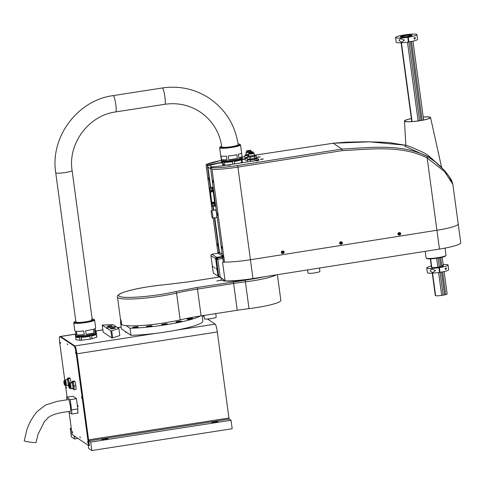 <?xml version="1.0" encoding="UTF-8"?>
<svg xmlns="http://www.w3.org/2000/svg" width="485" height="485" viewBox="0 0 485 485"><rect width="100%" height="100%" fill="white"/><g stroke="black" fill="none" stroke-linecap="round" stroke-linejoin="round"><path stroke-width="0.73" d="M70.343 406.145A5.984 0.879 -98.8 0 0 68.44 399.573L57.012 401.386L45.535 405.048L37.424 411.341C32.537 416.9 28.979 423.211 26.736 430.274L24.25 440.835A5.984 0.527 7.7 0 0 31.161 442.284A5.984 0.527 7.7 0 0 36.108 442.423L37.969 434.414L44.341 421.701L48.573 417.276C52.665 414.372 59.904 412.414 70.276 411.401A5.984 0.879 -98.8 0 0 70.343 406.145M120.826 321.785A44.274 5.856 -7.7 0 0 120.51 321.901L120.874 322.143M126.07 325.611L130.022 328.254L130.974 335.305L121.462 328.951L120.51 321.901M130.022 328.254A44.274 5.856 -7.7 0 0 165.294 324.847A44.274 5.856 -7.7 0 0 200.19 316.02M130.974 335.305A44.274 5.856 -7.7 0 0 166.246 331.898A44.274 5.856 -7.7 0 0 202.845 321.106L202.118 315.717M189.429 318.493A2.874 0.382 172.3 0 1 192.745 318.421A2.874 0.382 172.3 0 1 190.369 319.124A2.874 0.382 172.3 0 1 187.052 319.191A2.874 0.382 172.3 0 1 189.429 318.493M178.31 321.379A2.874 0.382 172.3 0 1 181.632 321.306A2.874 0.382 172.3 0 1 179.256 322.01A2.874 0.382 172.3 0 1 175.94 322.076A2.874 0.382 172.3 0 1 178.31 321.379M164.033 324.004A2.874 0.382 172.3 0 1 167.355 323.938A2.874 0.382 172.3 0 1 164.979 324.635A2.874 0.382 172.3 0 1 161.663 324.701A2.874 0.382 172.3 0 1 164.033 324.004M148.768 325.968A2.874 0.382 172.3 0 1 152.09 325.902A2.874 0.382 172.3 0 1 149.713 326.599A2.874 0.382 172.3 0 1 146.397 326.672A2.874 0.382 172.3 0 1 148.768 325.968M134.842 326.975A2.874 0.382 172.3 0 1 138.158 326.908A2.874 0.382 172.3 0 1 135.782 327.605A2.874 0.382 172.3 0 1 132.466 327.678A2.874 0.382 172.3 0 1 134.842 326.975M169.835 321.998L166.779 322.525M126.773 332.498A33.507 4.432 172.3 0 1 126.743 332.486L125.912 331.928A33.507 4.432 172.3 0 1 125.9 331.916M101.862 439.537A3.11 0.412 172.3 0 1 101.82 439.483A3.11 0.412 172.3 0 1 104.621 438.689A3.11 0.412 172.3 0 1 107.943 438.592A3.11 0.412 172.3 0 1 107.985 438.646A3.11 0.412 172.3 0 1 105.184 439.44A3.11 0.412 172.3 0 1 101.862 439.537M211.806 422.447A3.11 0.412 172.3 0 1 211.763 422.393A3.11 0.412 172.3 0 1 214.564 421.598A3.11 0.412 172.3 0 1 217.892 421.501A3.11 0.412 172.3 0 1 217.929 421.556A3.11 0.412 172.3 0 1 215.134 422.35A3.11 0.412 172.3 0 1 211.806 422.447M88.173 445.266L88.676 448.449L91.823 450.547L90.683 442.084L88.87 440.877L88.585 439.834L76.951 353.789A7.178 1.055 -98.8 0 0 74.817 345.95L60.655 336.493A7.178 1.055 -98.8 0 0 60.504 336.451L75.721 334.086M91.823 450.547L232.182 428.734L231.036 420.271L229.229 419.058L228.944 418.015L217.31 331.97A7.178 1.055 -98.8 0 0 215.176 324.132L207.538 319.027M90.683 442.084L231.036 420.271M125.288 331.504A33.986 4.492 -7.7 0 0 125.754 332.201A33.986 4.492 -7.7 0 0 127.155 332.752M204.082 316.723L202.487 315.662M71.404 429.213L70.222 428.425L71.368 436.888L74.514 438.992L77.97 438.452M71.271 428.261L70.222 428.425M74.514 438.992L74.169 435.918M110.089 326.496A2.631 0.346 -7.7 0 0 112.265 325.853A2.631 0.346 -7.7 0 0 109.222 325.92A2.631 0.346 -7.7 0 0 107.046 326.557A2.631 0.346 -7.7 0 0 110.089 326.496M111.738 330.794L110.883 330.879L111.841 337.93L112.696 337.845L119.813 335.553L118.861 328.503L111.738 330.794L112.696 337.845M113.235 328.6A2.631 0.346 -7.7 0 0 115.412 327.957A2.631 0.346 -7.7 0 0 112.368 328.018A2.631 0.346 -7.7 0 0 110.192 328.66A2.631 0.346 -7.7 0 0 113.235 328.6M118.861 328.503L115.945 326.557L106.591 328.012L106.651 328.478L106.512 327.957L102.208 325.083L112.956 324.562L115.879 326.569M106.591 328.012L110.883 330.879M111.841 337.93L103.172 332.146L102.208 325.083M115.866 326.502L106.512 327.957M92.18 319.057A10.052 1.328 172.3 0 1 93.951 319.403L94.478 319.803A10.531 1.394 172.3 0 1 94.599 319.973A10.531 1.394 172.3 0 1 88.894 322.01A10.531 1.394 172.3 0 1 74.86 323.259A10.531 1.394 172.3 0 1 73.726 322.792L74.805 330.788A10.531 1.394 -7.7 0 0 75.539 331.182L76.048 334.941A10.531 1.394 172.3 0 1 75.314 334.547A10.531 1.394 172.3 0 1 75.915 333.977M75.314 334.547L75.442 335.487A10.531 1.394 -7.7 0 0 76.575 335.953A10.531 1.394 -7.7 0 0 88.403 335.105A10.531 1.394 -7.7 0 0 96.315 332.668L96.188 331.728A10.531 1.394 172.3 0 1 94.999 332.564L95.46 331.334A10.531 1.394 172.3 0 1 96.188 331.728M73.726 322.792A10.531 1.394 172.3 0 1 73.793 322.598L74.205 322.07A10.052 1.328 172.3 0 1 75.818 321.27M93.951 319.403A10.052 1.328 172.3 0 1 88.616 321.507A10.052 1.328 172.3 0 1 78.406 322.767A10.052 1.328 172.3 0 1 74.205 322.07M86.178 334.486L93.926 332.928A10.531 1.394 172.3 0 1 86.178 334.486L85.669 330.721A10.531 1.394 -7.7 0 0 93.423 329.163L93.926 332.928M95.078 328.539L95.46 331.334M94.999 332.564L94.49 328.8A10.531 1.394 -7.7 0 0 95.678 327.963L94.599 319.973M76.933 335.062L84.22 334.729A10.531 1.394 172.3 0 1 76.933 335.062L76.424 331.297A10.531 1.394 -7.7 0 0 83.717 330.97L84.22 334.729M75.987 321.846A8.257 1.091 -7.7 0 0 76.806 322.379A8.257 1.091 -7.7 0 0 87.809 321.403A8.257 1.091 -7.7 0 0 91.392 319.445M76.012 339.688A10.531 1.394 -7.7 0 0 76.018 339.718A10.531 1.394 -7.7 0 0 76.024 339.755L75.642 336.929A10.531 1.394 -7.7 0 0 76.769 337.36A10.531 1.394 -7.7 0 0 79.582 337.451L79.964 340.27A10.531 1.394 -7.7 0 0 81.607 340.197L81.225 337.378A10.531 1.394 -7.7 0 0 89.907 336.287L90.289 339.106A10.531 1.394 -7.7 0 0 92.035 338.754L91.653 335.935A10.531 1.394 -7.7 0 0 96.394 334.323L96.776 337.142A10.531 1.394 -7.7 0 0 96.885 336.899A10.531 1.394 -7.7 0 0 96.879 336.869L96.497 334.044M95.757 333.219A10.531 1.394 172.3 0 1 96.442 333.607A10.531 1.394 172.3 0 1 88.531 336.044A10.531 1.394 172.3 0 1 76.703 336.893A10.531 1.394 172.3 0 1 75.569 336.432A10.531 1.394 172.3 0 1 76.133 335.875M76.472 335.935L76.521 336.299A9.573 1.267 -7.7 0 0 77.551 336.723A9.573 1.267 -7.7 0 0 88.3 335.953A9.573 1.267 -7.7 0 0 95.496 333.735L95.442 333.371M92.035 338.754L96.776 337.142M81.607 340.197L90.289 339.106M76.024 339.755L79.964 340.27M78.097 406.46L77.752 405.278L78.097 406.46M60.492 343.374L60.152 342.192L60.492 343.374M76.575 353.844L76.333 354.486M75.836 353.62L75.496 352.437L75.836 353.62M82.08 397.021L82.577 398.179L82.371 399.155M81.874 398.288L81.535 397.106L81.874 398.288M88.118 441.689L88.616 442.847L88.409 443.823M87.918 442.957L87.573 441.774L87.918 442.957M80.243 437.834L79.904 436.652L80.243 437.834M72.574 432.711L72.229 431.529L72.574 432.711M66.536 388.042L66.19 386.86L66.536 388.042M67.688 344.974L67.348 343.792L67.688 344.974M88.561 444.951L89.349 445.472L88.646 445.582L76.248 353.898L76.951 353.789A7.178 1.055 -98.8 0 0 74.817 345.95L60.655 336.493A7.178 1.055 -98.8 0 0 60.504 336.451L59.807 336.56A7.178 1.055 81.2 0 1 59.952 336.602L75.587 334.171M69.106 412.25L72.126 434.548L88.646 445.582M65.451 384.775L66.015 384.69L66.033 383.004L65.426 380.901L64.863 380.992L59.728 342.865A7.178 1.055 81.2 0 1 59.807 336.56M156.055 333.322L74.114 346.054A7.178 1.055 81.2 0 1 76.248 353.898M74.114 346.054L59.952 336.602M89.349 445.472L76.951 353.789L217.31 331.97M65.414 384.945L67.069 397.166M72.817 396.269L76.412 398.488L77.806 408.831L77.782 413.093M70.422 387.891A2.874 0.424 -98.8 0 0 70.883 388.788A2.874 0.424 -98.8 0 0 70.913 386.266A2.874 0.424 -98.8 0 0 69.998 383.108A2.874 0.424 -98.8 0 0 69.834 384.102M70.883 388.788L72.75 388.497A2.874 0.424 -98.8 0 0 72.78 385.975A2.874 0.424 -98.8 0 0 71.871 382.817L69.998 383.108M72.823 388.97L73.762 388.825A3.353 0.491 -98.8 0 0 73.799 385.878A3.353 0.491 -98.8 0 0 72.732 382.198L71.798 382.344A3.353 0.491 81.2 0 1 72.859 386.024A3.353 0.491 81.2 0 1 72.823 388.97A3.353 0.491 81.2 0 1 72.501 388.533M71.616 382.859A3.353 0.491 81.2 0 1 71.798 382.344M70.173 387.927L70.731 387.842L70.755 386.157L70.143 384.053L69.585 384.144M72.32 381.258L74.193 380.967L74.963 381.483L73.09 381.774L72.32 381.258L72.362 382.259M74.963 381.483L75.89 385.739L74.017 386.03L73.09 381.774M75.89 385.739L76.042 389.473L74.175 389.764L74.017 386.03M73.32 388.891L74.175 389.764M69.391 386.399A2.152 0.315 -98.8 0 0 68.706 384.035A2.152 0.315 -98.8 0 0 68.682 385.927A2.152 0.315 -98.8 0 0 69.367 388.297A2.152 0.315 -98.8 0 0 69.391 386.399M69.367 388.297L70.07 388.188A2.152 0.315 -98.8 0 0 70.089 386.296A2.152 0.315 -98.8 0 0 69.403 383.926L68.706 384.035M65.699 384.738A2.874 0.424 -98.8 0 0 66.16 385.636A2.874 0.424 -98.8 0 0 66.19 383.114A2.874 0.424 -98.8 0 0 65.275 379.955A2.874 0.424 -98.8 0 0 65.111 380.949M66.16 385.636L68.033 385.345A2.874 0.424 -98.8 0 0 68.064 382.823A2.874 0.424 -98.8 0 0 67.148 379.664L65.275 379.955M69.203 383.962A3.353 0.491 -98.8 0 0 69.076 382.726A3.353 0.491 -98.8 0 0 68.009 379.046L67.075 379.191A3.353 0.491 81.2 0 1 68.142 382.871A3.353 0.491 81.2 0 1 68.106 385.817A3.353 0.491 81.2 0 1 67.779 385.381M66.9 379.707A3.353 0.491 81.2 0 1 67.075 379.191M67.597 378.106L69.47 377.815L70.24 378.33L68.373 378.621L67.597 378.106L67.639 379.106M70.24 378.33L71.168 382.586L69.294 382.877L68.373 378.621M71.168 382.586L71.18 382.926M69.343 383.938L69.294 382.877M68.603 385.739L68.706 386.115M64.669 383.253A2.152 0.315 -98.8 0 0 63.984 380.883A2.152 0.315 -98.8 0 0 63.959 382.78A2.152 0.315 -98.8 0 0 64.644 385.145A2.152 0.315 -98.8 0 0 64.669 383.253M64.644 385.145L65.348 385.035A2.152 0.315 -98.8 0 0 65.372 383.144A2.152 0.315 -98.8 0 0 64.687 380.774L63.984 380.883M68.882 411.613L69.003 412.183L71.768 414.026L78.018 413.056M66.954 399.804L66.609 397.239L73.041 396.239M71.768 414.026L71.586 409.886L77.812 408.916M76.436 398.664L70.198 399.634L66.609 397.239M71.586 409.886L70.198 399.634M241.657 158.122A10.531 1.394 172.3 0 1 242.239 158.346A10.531 1.394 172.3 0 1 242.348 158.51A10.531 1.394 172.3 0 1 232.758 161.208A10.531 1.394 172.3 0 1 221.584 161.493A10.531 1.394 172.3 0 1 221.475 161.329L221.542 161.802A10.531 1.394 -7.7 0 0 221.645 161.96A10.531 1.394 -7.7 0 0 223.209 162.317L223.591 165.136A10.531 1.394 -7.7 0 0 224.804 165.185L224.422 162.36A10.531 1.394 -7.7 0 0 232.503 161.723L232.836 164.197M221.475 161.329A10.531 1.394 172.3 0 1 222.039 160.777M223.591 165.136L222.342 164.142L222.069 162.148M222.373 160.838L222.427 161.202A9.573 1.267 -7.7 0 0 222.524 161.347A9.573 1.267 -7.7 0 0 232.679 161.093A9.573 1.267 -7.7 0 0 241.397 158.637L241.348 158.268M238.08 143.954A10.052 1.328 172.3 0 1 239.851 144.3L240.384 144.7A10.531 1.394 172.3 0 1 240.396 144.712A10.531 1.394 172.3 0 1 240.505 144.869A10.531 1.394 172.3 0 1 231.569 147.476A10.531 1.394 172.3 0 1 219.741 147.858A10.531 1.394 172.3 0 1 219.632 147.695L220.711 155.685A10.531 1.394 -7.7 0 0 220.723 155.733L221.233 159.492A10.531 1.394 172.3 0 1 221.221 159.45A10.531 1.394 172.3 0 1 221.221 159.401M221.221 159.45L221.348 160.389A10.531 1.394 -7.7 0 0 221.457 160.553A10.531 1.394 -7.7 0 0 232.63 160.268A10.531 1.394 -7.7 0 0 242.221 157.564L242.094 156.625A10.531 1.394 172.3 0 1 238.862 158.098L242.082 156.582A10.531 1.394 172.3 0 1 242.094 156.625M219.632 147.695A10.531 1.394 172.3 0 1 219.699 147.495L220.111 146.973A10.052 1.328 172.3 0 1 221.718 146.167M239.851 144.3A10.052 1.328 172.3 0 1 231.436 146.949A10.052 1.328 172.3 0 1 220.111 146.973M228.72 159.777L237.323 158.468A10.531 1.394 172.3 0 1 228.72 159.777L228.211 156.012A10.531 1.394 -7.7 0 0 236.819 154.703L237.323 158.468M238.862 158.098L238.353 154.339A10.531 1.394 -7.7 0 0 241.585 152.866A10.531 1.394 -7.7 0 0 241.572 152.823M241.585 152.908L242.082 156.582M221.518 159.717L226.901 159.923A10.531 1.394 172.3 0 1 221.518 159.717L221.008 155.958A10.531 1.394 -7.7 0 0 226.392 156.158L226.901 159.923M221.906 147.046A8.257 1.091 -7.7 0 0 231.181 146.749A8.257 1.091 -7.7 0 0 238.105 144.578M234.77 163.894L234.437 161.426A10.531 1.394 -7.7 0 0 241.263 159.795L241.645 162.614A10.531 1.394 -7.7 0 0 242.373 162.275L241.991 159.456A10.531 1.394 -7.7 0 0 242.409 158.977L242.348 158.51M239.129 163.221L241.645 162.614M224.804 165.185L228.241 164.912M231.484 281.13A20.346 2.692 172.3 0 1 229.344 280.918M230.181 281.161A20.152 2.667 172.3 0 1 228.884 280.93M223.142 280.785A26.135 3.456 172.3 0 1 224.264 280.233M219.529 277.02L188.55 281.833L165.13 284.701A1.437 0.473 -95.1 0 1 165.197 284.683C146.888 286.483 132.648 289.151 122.487 292.685C118.31 294.613 116.642 296.08 117.485 297.075L121.104 323.877A37.096 4.905 -7.7 0 0 121.571 324.513L120.935 319.809A37.096 4.905 -7.7 0 0 120.977 319.839A37.096 4.905 -7.7 0 0 121.014 319.864L121.65 324.568A37.096 4.905 -7.7 0 0 180.177 319.876L176.558 293.073A47.869 6.329 172.3 0 1 197.474 289.078L201.099 315.874L237.238 310.261L233.618 283.458A47.869 6.329 172.3 0 1 245.392 281.827L249.017 308.63A47.869 6.329 -7.7 0 0 237.238 310.261M263.81 276.838A26.802 3.547 172.3 0 1 221.469 280.245L216.789 280.973L221.39 280.197A26.802 3.547 172.3 0 1 221.063 279.742A26.802 3.547 172.3 0 1 221.912 278.663M165.13 284.701C141.523 286.665 113.484 293.449 119.201 296.111C122.105 299.209 156.037 296.359 175.503 291.624L197.049 287.508L245.319 280.209L266.647 276.389M249.017 308.63A29.676 3.922 -7.7 0 0 280.851 300.385L277.378 274.692M201.099 315.874A47.869 6.329 -7.7 0 0 180.177 319.876M203.906 315.438L204.361 318.76A5.984 0.794 -7.7 0 0 204.773 318.984A5.984 0.794 -7.7 0 0 211.448 318.584A5.984 0.794 -7.7 0 0 216.219 317.154L215.734 313.601M220.232 277.135L218.705 276.007L216.449 259.317L217.813 259.269L217.462 257.959L221.851 257.28L223.009 258.59L223.47 262.003L222.779 258.499L217.813 259.269L220.232 277.135L225.076 280.754L222.554 262.13A29.918 3.959 -7.7 0 0 249.89 259.827A29.918 3.959 -7.7 0 0 250.442 259.742L436.924 230.266A26.329 3.48 -7.7 0 0 458.21 223.924L460.75 242.73A26.329 3.48 -7.7 0 1 439.471 249.072L252.982 278.548L250.442 259.742L436.924 230.266A26.329 3.48 -7.7 0 0 458.21 223.924L452.857 184.336L444.557 171.593L427.146 157.922L439.471 249.072M225.076 280.754L225.331 280.942A29.918 3.959 -7.7 0 0 252.436 278.632A29.918 3.959 -7.7 0 0 252.982 278.548M283.404 252.03A0.788 0.77 -59.7 0 1 282.234 252.837A0.788 0.77 -59.7 0 1 282.203 251.509A0.788 0.77 -59.7 0 1 283.404 252.03M282.591 251.369A0.788 0.77 -59.7 0 1 281.93 252.503M399.973 233.606A0.788 0.77 -59.7 0 1 398.809 234.413A0.788 0.77 -59.7 0 1 398.779 233.085A0.788 0.77 -59.7 0 1 399.973 233.606M399.167 232.945A0.788 0.77 -59.7 0 1 398.506 234.079M341.689 242.821A0.788 0.77 -59.7 0 1 340.518 243.622A0.788 0.77 -59.7 0 1 340.494 242.294A0.788 0.77 -59.7 0 1 341.689 242.821M340.876 242.16A0.788 0.77 -59.7 0 1 340.215 243.288M282.476 252.218L281.87 252.309M223.47 262.003A29.197 3.862 -7.7 0 0 224.446 262.015M221.851 257.28A29.197 3.862 -7.7 0 0 223.773 257.311M223.252 262.021L222.554 262.13M217.462 257.959L216.449 259.317M218.268 276.08L225.331 280.942M212.976 181.717L212.545 180.359L212.86 182.712L212.976 181.717M217.432 214.631L216.971 213.267L217.31 215.619L217.432 214.631M221.881 247.544L221.445 246.186L221.76 248.532L221.881 247.544M342.416 242.803A1.194 1.17 120.3 0 0 341.094 241.809L340.628 241.882A1.194 1.17 120.3 0 0 340.179 244.094A1.194 1.17 120.3 0 0 340.943 244.234L341.41 244.161A1.194 1.17 120.3 0 0 342.416 242.803M340.149 244.07A1.194 1.17 120.3 0 0 340.876 244.191L341.343 244.119A1.194 1.17 120.3 0 0 341.822 241.936M249.89 259.827A29.918 3.959 -7.7 0 0 250.442 259.742L237.917 167.113A29.918 3.959 172.3 0 1 237.371 167.198A29.918 3.959 172.3 0 1 212.012 169.52L224.531 262.149A29.918 3.959 -7.7 0 0 249.89 259.827M423.217 116.97A13.162 1.74 172.3 0 1 430.365 117.309A13.162 1.74 172.3 0 1 430.541 117.528A13.162 1.74 172.3 0 1 418.773 120.886A13.162 1.74 172.3 0 1 404.629 121.311A13.162 1.74 172.3 0 1 404.448 121.056A13.162 1.74 172.3 0 1 411.359 118.576M404.448 121.056L405.866 145.245C408.928 146.052 415.118 148.652 424.436 153.054L428.601 155.74L439.58 165.609M423.223 117.03A12.78 1.691 172.3 0 1 429.989 117.37A12.78 1.691 172.3 0 1 430.159 117.576A12.78 1.691 172.3 0 1 418.731 120.844A12.78 1.691 172.3 0 1 405.005 121.25A12.78 1.691 172.3 0 1 404.829 121.001A12.78 1.691 172.3 0 1 411.365 118.631M284.131 252.012A1.194 1.17 120.3 0 0 282.803 251.024L282.337 251.097A1.194 1.17 120.3 0 0 281.894 253.303A1.194 1.17 120.3 0 0 282.658 253.449L283.125 253.376A1.194 1.17 120.3 0 0 284.131 252.012M281.858 253.285A1.194 1.17 120.3 0 0 282.585 253.406L283.052 253.334A1.194 1.17 120.3 0 0 283.531 251.145M398.912 232.673A1.194 1.17 120.3 0 0 398.47 234.879A1.194 1.17 120.3 0 0 399.234 235.025L399.695 234.952A1.194 1.17 120.3 0 0 400.707 233.588A1.194 1.17 120.3 0 0 399.379 232.6L398.912 232.673M398.434 234.861A1.194 1.17 120.3 0 0 399.161 234.982L399.234 235.025M224.531 262.149L223.949 258.335A2.395 0.352 -98.8 0 0 223.233 255.722L222.33 255.116L210.441 167.192L211.405 167.834L212.012 169.52M212.181 210.478L206.107 165.579L206.331 164.445L207.295 165.088L222.094 162.305M206.21 164.427L206.331 164.445A28.482 3.765 -7.7 0 1 221.366 160.444L206.21 164.427M218.492 252.558A2.395 0.352 -98.8 0 0 218.468 253.17M214.431 217.88L219.184 253.012L218.28 252.412A2.395 0.352 -98.8 0 0 218.226 252.394A2.395 0.352 -98.8 0 0 218.092 253.255M242.361 159.153L245.095 158.728M222.142 162.681L217.983 163.324L217.935 162.948M245.149 159.104L242.009 159.589M217.983 163.324L212.024 164.736L211.975 164.36M212.024 164.736L207.719 165.409L210.726 187.646M212.788 202.9L212.842 203.306M213.218 206.076L213.782 210.229M214.806 217.82L219.559 252.958L219.184 253.012M207.295 165.088L210.351 187.707M212.418 202.96L212.472 203.367M212.842 206.131L213.406 210.284M217.826 245.907L217.486 243.549L217.983 245.883M217.807 244.167L217.983 245.289M208.908 178.341L209.083 179.468M208.611 177.728L209.005 180.135L208.611 177.728M217.965 253.273L213.206 218.068M452.523 182.966L449.019 176.267L443.805 169.853L434.899 161.572L427.618 156.534A1.437 0.303 120.6 0 1 427.146 157.922C401.295 144.833 370.54 149.313 342.331 150.611L341.876 149.047L333.177 143.239L369.485 141.826L405.654 145.251L389.364 142.645L381.944 142.184L365.842 141.79L346.248 142.166L333.128 143.245M427.618 156.534C400.84 143.111 370.485 147.773 341.876 149.047L237.462 165.549L237.917 167.113L342.331 150.611M404.945 146.264L428.364 156.928L430.407 158.286C438.907 164.288 441.732 167.616 445.436 171.672C449.219 176.364 451.383 179.571 451.935 181.299L452.857 184.336M399.161 234.982L399.628 234.91A1.194 1.17 120.3 0 0 400.107 232.721M217.292 213.879L217.468 215.007M212.842 180.972L213.018 182.093M221.742 246.792L221.918 247.92M221.821 248.526L221.512 246.228M212.921 182.7L212.612 180.402M256.189 157.686L258.905 159.498A4.789 0.63 172.3 0 1 255.013 160.747L222.263 165.84L210.441 167.192M228.768 165.215L229.235 165.142M258.808 159.777L256.153 157.704M229.126 165.227L227.744 165.258L228.732 164.961L230.587 164.864L229.126 165.227M228.774 165.276L228.732 164.961M229.247 165.209L229.205 164.888M257.202 160.862L255.819 160.893L256.808 160.602L258.657 160.499L257.202 160.862M256.85 160.911L256.808 160.602M257.317 160.844L257.274 160.529M261.87 159.359L260.487 159.389L261.476 159.098L263.325 158.995L261.87 159.359M261.518 159.407L261.476 159.098M261.985 159.341L261.942 159.025M258.723 157.255L257.341 157.285L258.329 156.994L260.178 156.891L258.723 157.255M258.372 157.304L258.329 156.994M258.838 157.237L258.796 156.922M307.623 269.909L308.042 273.025A5.984 0.794 -7.7 0 0 311.594 273.267A5.984 0.794 -7.7 0 0 319.9 271.418L319.445 268.041M214.994 268.551L214.649 267.368L214.994 268.551M216.765 269.733L216.419 268.551L216.765 269.733M213.224 267.368L212.879 266.186L213.224 267.368M227.877 164.967A9.815 1.297 172.3 0 1 226.859 165.021M223.276 164.882A9.815 1.297 172.3 0 1 222.633 164.524A9.815 1.297 172.3 0 1 222.657 164.397M218.292 243.622L218.577 245.713M209.393 177.795L209.678 179.887M223.47 256.153A0.958 0.94 -56.3 0 1 222.979 256.383L216.662 257.365A1.194 1.17 123.7 0 0 215.649 258.723L218.001 276.117L213.285 272.964L210.933 255.571A1.194 1.17 -56.3 0 1 211.939 254.213L218.256 253.231A0.958 0.94 123.7 0 0 218.899 252.824M218.001 276.117L218.705 276.007L216.352 258.614A0.479 0.467 -56.3 0 1 216.759 258.068L223.076 257.086A1.673 1.643 123.7 0 0 223.676 256.868M215.291 209.993A3.947 0.582 81.2 0 1 216.674 214.188A3.947 0.582 81.2 0 1 216.474 217.559M213.254 191.145L214.782 202.463M207.762 165.7A1.673 1.643 -56.3 0 1 208.035 165.361M239.911 163.033A9.815 1.297 172.3 0 1 239.414 163.172M248.938 152.484L253.176 151.866L248.938 152.484M249.023 153.102L253.243 152.532M248.702 159.589A3.353 0.443 -7.7 0 0 248.678 159.656A3.353 0.443 -7.7 0 0 248.72 159.717A3.353 0.443 -7.7 0 0 252.303 159.613A3.353 0.443 -7.7 0 0 255.316 158.759L255.237 158.158M248.629 159.316L247.405 159.923L247.659 161.802L248.144 161.82M247.405 159.923L250.369 160.014L250.563 161.438M250.369 160.014L254.964 159.298L255.152 160.729M254.964 159.298L256.589 158.492L256.723 160.438M256.589 158.492L255.274 158.456M249.351 153.781L253.103 153.278M249.296 153.545A2.874 0.382 -7.7 0 0 248.387 153.951A2.874 0.382 -7.7 0 0 248.429 154A2.874 0.382 -7.7 0 0 251.497 153.915A2.874 0.382 -7.7 0 0 254.079 153.181A2.874 0.382 -7.7 0 0 254.043 153.133A2.874 0.382 -7.7 0 0 253.091 153.03M248.666 155.77A2.874 0.382 -7.7 0 0 248.641 155.831A2.874 0.382 -7.7 0 0 248.684 155.885A2.874 0.382 -7.7 0 0 251.751 155.794A2.874 0.382 -7.7 0 0 254.334 155.061A2.874 0.382 -7.7 0 0 254.298 155.012M248.611 155.606A3.353 0.443 -7.7 0 0 248.168 155.897A3.353 0.443 -7.7 0 0 248.211 155.958A3.353 0.443 -7.7 0 0 251.794 155.849A3.353 0.443 -7.7 0 0 254.807 155A3.353 0.443 -7.7 0 0 254.764 154.939A3.353 0.443 -7.7 0 0 254.304 154.836M248.32 156.764A3.353 0.443 -7.7 0 0 248.296 156.837A3.353 0.443 -7.7 0 0 248.338 156.898A3.353 0.443 -7.7 0 0 251.921 156.794A3.353 0.443 -7.7 0 0 254.934 155.94L254.807 155M248.247 156.497L247.023 157.104L249.987 157.188L250.242 159.074L254.837 158.359L256.462 157.552L256.207 155.673L254.892 155.637M250.242 159.074L247.277 158.983L247.023 157.104M249.987 157.188L254.583 156.479L254.837 158.359M254.583 156.479L256.207 155.673M246.58 150.908L250.818 150.289L246.58 150.908M246.659 151.526L250.884 150.956M246.344 158.013A3.353 0.443 -7.7 0 0 246.313 158.08A3.353 0.443 -7.7 0 0 246.362 158.14A3.353 0.443 -7.7 0 0 247.18 158.262M246.271 157.74L245.046 158.346L245.301 160.226L247.453 160.292M245.046 158.346L247.198 158.413M248.084 159.007L248.162 159.547M246.992 152.205L249.708 152.108M250.078 152.029L250.745 151.702M246.938 151.969A2.874 0.382 -7.7 0 0 246.028 152.375A2.874 0.382 -7.7 0 0 246.065 152.423A2.874 0.382 -7.7 0 0 248.975 152.357M251.424 151.823A2.874 0.382 -7.7 0 0 251.721 151.605A2.874 0.382 -7.7 0 0 251.679 151.556A2.874 0.382 -7.7 0 0 250.733 151.453M246.307 154.194A2.874 0.382 -7.7 0 0 246.283 154.254A2.874 0.382 -7.7 0 0 246.319 154.309A2.874 0.382 -7.7 0 0 248.441 154.333M246.253 154.03A3.353 0.443 -7.7 0 0 245.81 154.321A3.353 0.443 -7.7 0 0 245.853 154.382A3.353 0.443 -7.7 0 0 248.447 154.4M245.962 155.188A3.353 0.443 -7.7 0 0 245.931 155.261A3.353 0.443 -7.7 0 0 245.98 155.321A3.353 0.443 -7.7 0 0 248.575 155.339M245.889 154.921L244.664 155.527L247.629 155.612L247.78 156.728M247.071 157.473L244.919 157.407L244.664 155.527M247.629 155.612L248.593 155.467M209.599 188.519L209.805 189.932L209.599 188.519M209.872 190.569L211.375 203.118L214.146 202.694L211.381 203.118M211.721 204.173L211.921 205.591L211.721 204.173M212 206.264L212.109 205.707L214.916 205.27L214.806 205.828L212 206.264L211.624 203.494L214.431 203.057L214.916 205.27M212.109 205.707L211.624 203.494M211.921 204.324L214.728 203.888M209.672 190.599L210.454 192.072L213.212 191.648L212.466 190.205M213.212 191.648L214.619 202.475L211.86 202.906L210.454 192.072M211.86 202.906L211.387 203.118M211.896 187.471L212 187.016M214.594 205.858L215.225 206.283L215.243 205.864L212.824 187.998L212.03 186.925M212.824 187.998L212.685 187.477M209.508 187.84L209.884 190.605L209.508 187.84L212.315 187.404L212.612 188.228L209.805 188.665M212.612 188.228L212.8 189.611L209.993 190.047M212.8 189.611L212.691 190.168L209.696 190.617M213.958 202.718L214.012 203.124M214.619 202.475L214.146 202.694M211.418 213.952A3.831 0.564 81.2 0 1 211.46 210.587A3.831 0.564 81.2 0 1 212.672 214.794A3.831 0.564 81.2 0 1 212.636 218.159A3.831 0.564 81.2 0 1 211.418 213.952M401.41 42.747L412.068 121.571M430.632 258.844L431.795 267.484M432.559 273.14L435.615 295.692A5.984 0.794 172.3 0 0 435.924 295.753A5.984 0.794 172.3 0 0 441.702 295.42L438.61 272.54M410.11 34.968A5.984 0.794 -7.7 0 0 408.77 35.029L407.345 35.156A5.984 0.794 -7.7 0 0 400.877 36.46L400.416 36.715A5.984 0.794 -7.7 0 0 400.313 36.89A5.984 0.794 -7.7 0 0 400.337 36.939L400.646 37.096A5.984 0.794 -7.7 0 0 400.962 37.151A5.984 0.794 -7.7 0 0 406.739 36.818L408.206 36.581A5.984 0.794 -7.7 0 0 409.625 36.296L410.74 36.011A5.984 0.794 -7.7 0 0 412.171 35.284A5.984 0.794 -7.7 0 0 411.116 34.987L410.116 35.017M402.441 36.854A4.31 0.57 172.3 0 1 401.974 36.666A4.31 0.57 172.3 0 1 405.211 35.666A4.31 0.57 172.3 0 1 410.049 35.32A4.31 0.57 172.3 0 1 410.516 35.508A4.31 0.57 172.3 0 1 407.279 36.508A4.31 0.57 172.3 0 1 402.441 36.854M435.591 295.529L435.3 295.541A5.984 0.794 172.3 0 1 435.281 295.492A5.984 0.794 172.3 0 1 435.287 295.438M444.121 271.551L447.14 293.886A5.984 0.794 172.3 0 1 445.703 294.613L444.587 294.88A5.984 0.794 172.3 0 1 443.169 295.183L441.702 295.42M437.888 267.205L436.682 258.275M418.112 120.929L407.461 42.146M408.928 41.928L419.58 120.716M438.149 258.05L439.355 266.968M440.077 272.315L443.169 295.183M444.593 294.892L441.508 272.079M440.78 266.683L439.58 257.802M421.01 120.48L410.358 41.686M411.48 41.474L422.138 120.28M440.701 257.583L441.89 266.398M442.629 271.867L445.703 294.613M435.3 295.541L432.274 273.152M431.486 267.326L430.34 258.857M401.107 42.765L411.765 121.589L401.125 42.765M445.054 248.102L446.018 255.255A10.052 1.328 172.3 0 1 445.957 255.443A10.052 1.328 172.3 0 1 445.394 255.831A10.052 1.328 172.3 0 1 435.039 258.075A10.052 1.328 172.3 0 1 426.212 258.111A10.052 1.328 172.3 0 1 426.097 257.947L425.206 251.327M445.957 255.443L445.545 255.971A9.573 1.267 172.3 0 1 445.012 256.341A9.573 1.267 172.3 0 1 435.148 258.475A9.573 1.267 172.3 0 1 426.745 258.511L426.212 258.111M404.435 40.128L401.598 42.25L398.991 40.455L400.434 38.557L404.435 40.128M408.249 37.23A10.767 1.425 -7.7 0 0 416.918 34.647A10.767 1.425 -7.7 0 0 416.773 34.453A10.767 1.425 -7.7 0 0 405.26 34.787A10.767 1.425 -7.7 0 0 395.572 37.533A10.767 1.425 -7.7 0 0 395.718 37.721A10.767 1.425 -7.7 0 0 407.782 37.303L406.994 36.781A5.984 0.794 172.3 0 1 400.398 36.993A5.984 0.794 172.3 0 1 405.03 35.466L405.496 35.393A5.984 0.794 172.3 0 1 412.092 35.181A5.984 0.794 172.3 0 1 407.461 36.708L408.249 37.23L408.885 41.934L408.358 41.583M395.572 37.533L396.209 42.231A10.767 1.425 -7.7 0 0 396.354 42.425A10.767 1.425 -7.7 0 0 408.418 42.007L407.782 37.303M408.115 39.776L407.97 38.691M415.469 38.048L414.796 39.061L413.917 38.503L414.79 37.46L415.469 38.048M407.521 37.133L407.461 36.708M408.885 41.934A10.767 1.425 -7.7 0 0 417.555 39.346L416.918 34.647M439.21 270.066L439.089 269.175M446.594 268.447L445.921 269.454L445.042 268.902L445.915 267.859L446.594 268.447M435.548 270.521L432.711 272.643L430.116 270.848L431.547 268.945L435.548 270.521M431.304 266.107A10.767 1.425 -7.7 0 0 426.721 267.92A10.767 1.425 -7.7 0 0 426.861 268.108A10.767 1.425 -7.7 0 0 438.889 267.702L438.119 267.174A5.984 0.794 172.3 0 1 431.468 267.223M426.721 267.92L427.358 272.625A10.767 1.425 -7.7 0 0 427.497 272.812A10.767 1.425 -7.7 0 0 439.525 272.4L438.889 267.702M442.265 265.374A5.984 0.794 172.3 0 1 438.592 267.102L439.361 267.629A10.767 1.425 -7.7 0 0 448.067 265.034A10.767 1.425 -7.7 0 0 447.928 264.846A10.767 1.425 -7.7 0 0 443.163 264.501M439.361 267.629L439.998 272.327L439.471 271.97M438.646 267.532L438.592 267.102M439.998 272.327A10.767 1.425 -7.7 0 0 448.704 269.739L448.067 265.034M229.229 419.058L88.87 440.877M228.944 418.015L88.585 439.834M95.424 331.085L102.868 329.927M117.576 327.642L121.208 327.078M215.176 324.132L176.043 330.212M75.636 436.894L74.26 437.112M164.845 104.287A8.257 1.212 -98.8 0 0 164.93 97.036A8.257 1.212 -98.8 0 0 162.481 88.021A8.257 1.212 -98.8 0 0 162.305 87.973C179.335 85.536 195.006 88.967 209.332 98.279C225.555 109.543 235.177 125.021 238.19 144.706L238.19 144.706A8.257 1.091 -7.7 0 1 231.363 146.719A8.257 1.091 -7.7 0 1 221.936 147.07A8.257 1.091 -7.7 0 1 221.821 146.919C219.541 132.078 212.327 120.444 200.166 112.011C189.435 105.033 177.662 102.456 164.845 104.287L115.721 111.926C88.706 115.388 67.718 143.56 72.095 170.526A8.257 1.091 172.3 0 1 64.669 172.63A8.257 1.091 172.3 0 1 55.848 172.884A8.257 1.091 172.3 0 1 55.733 172.739L75.915 322.022M115.721 111.926A8.257 1.212 -98.8 0 0 115.806 104.675A8.257 1.212 -98.8 0 0 113.357 95.654A8.257 1.212 -98.8 0 0 113.181 95.606C77.485 100.237 50.003 137.146 55.733 172.739M103.172 332.146L102.22 325.089M68.821 384.569L69.252 387.764L68.821 384.569M69.367 387.497L68.949 384.799M64.099 381.416L64.529 384.611L64.099 381.416M64.644 384.344L64.226 381.646M117.485 297.075A37.096 4.905 -7.7 0 0 117.988 297.741A37.096 4.905 -7.7 0 0 176.558 293.073A1.437 0.843 76.7 0 0 175.503 291.624M188.55 281.833L165.197 284.683A1.437 0.473 -95.1 0 1 165.264 284.689M197.049 287.508L197.474 289.078L233.618 283.458L233.188 281.888M245.319 280.209L245.392 281.827A29.676 3.922 -7.7 0 0 276.092 274.892M244.828 156.728L242.16 157.134L244.828 156.74M254.837 155.212L333.177 143.239L254.837 155.2M428.364 156.928A1.437 0.461 122.8 0 1 428.601 155.74M211.405 167.834A28.482 3.765 -7.7 0 0 237.462 165.549M222.979 256.383L218.256 253.231M219.487 252.424L222.215 254.243M210.672 168.907L207.95 167.089M212 166.949L209.32 165.161M215.649 258.723L210.933 255.571M216.662 257.365L211.939 254.213M250.775 151.975L251.309 152.332L250.775 151.975M249.739 152.454L252.376 152.096M248.417 150.398L248.95 150.756L248.417 150.398M247.38 150.877L250.017 150.52M210.326 191.569L213.085 191.138M214.619 202.057L211.86 202.487M125.809 331.855L125.864 332.274M95.418 331.025L102.856 329.867M117.497 327.587L121.201 327.011M162.305 87.973L113.181 95.606M72.095 170.526L92.283 319.809M76.018 339.718L75.569 336.432M96.885 336.899L96.442 333.607M68.9 384.696L69.446 387.557M68.658 385.733L68.106 385.817M64.178 381.543L64.723 384.405M241.585 152.866L240.505 144.869M188.519 281.827L219.511 277.008M430.541 117.528L441.647 167.604M404.793 146.318L405.66 145.021M252.491 152.151L249.648 152.539M253.176 151.866L253.273 152.575M248.908 152.442L249.005 153.151M248.593 159.019L248.678 159.656M253.055 152.733L253.134 153.308M254.079 153.181L254.334 155.061M248.168 155.897L248.296 156.837M248.387 153.951L248.641 155.831M249.26 153.248L249.338 153.824M250.133 150.574L247.283 150.962M250.818 150.289L250.915 150.999M246.55 150.865L246.641 151.575M246.228 157.443L246.313 158.08M250.69 151.156L250.769 151.732M245.81 154.321L245.931 155.261M246.028 152.375L246.283 154.254M246.895 151.672L246.974 152.248M215.576 209.95L211.46 210.587M216.753 217.516L212.636 218.159M443.326 265.677L442.187 257.25M423.623 119.989L412.965 41.158M435.281 295.492L432.262 273.152M431.462 267.277L430.328 258.857"/></g></svg>
